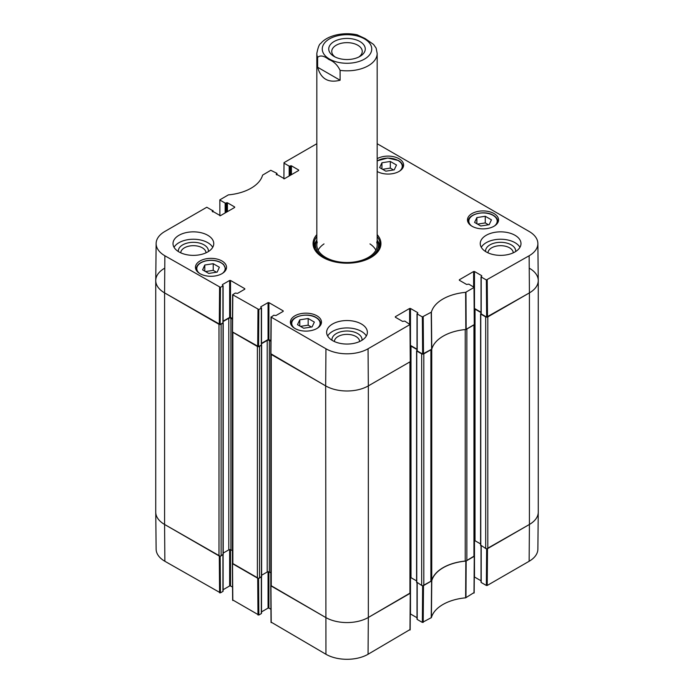 <?xml version="1.0" encoding="UTF-8"?>
<svg xmlns="http://www.w3.org/2000/svg" width="694" height="694" viewBox="0 0 694 694"><rect width="100%" height="100%" fill="white"/><g stroke="black" fill="none" stroke-linecap="round" stroke-linejoin="round"><path stroke-width="1.04" d="M473.95 556.493L466.854 560.587L466.854 329.008L473.95 324.913L473.95 556.493A1.509 0.868 -0 0 0 474.392 555.877L474.392 324.627M465.223 329.563L465.223 561.073A3.019 1.744 -0 0 0 466.854 560.587M465.223 561.073A40.738 23.518 -0 0 0 431.746 580.401L431.746 349.229M431.746 348.822A3.019 1.744 180 0 1 430.896 349.767L430.896 581.346A3.019 1.744 -0 0 0 431.746 580.401M430.896 581.346L423.808 585.441L423.808 353.862L430.896 349.767M422.811 354.113A1.509 0.868 180 0 1 421.674 353.862L421.674 585.441A1.509 0.868 -0 0 0 423.808 585.441M421.674 585.441L416.764 582.119M416.591 580.904L411.004 577.686A1.509 0.868 -0 0 0 410.38 577.469M409.937 593.448L368.332 617.469L368.332 385.89A30.172 17.419 180 0 1 325.668 385.89A30.172 17.419 0 0 0 368.332 385.89L409.937 361.869L409.937 593.448A1.509 0.868 -0 0 0 410.38 592.832L410.38 361.583M410.38 592.876L368.332 617.469A30.172 17.419 180 0 1 325.668 617.469L271.259 586.057L271.259 354.478L325.668 385.89L325.946 348.77L271.215 317.175L273.714 315.241L275.952 315.544L283.204 311.363M270.816 354.192L270.816 585.441A1.509 0.868 -0 0 0 271.259 586.057M270.816 572.871L269.341 572.021A1.509 0.868 -0 0 0 267.207 572.021L261.621 575.239M261.447 576.454L259.521 578.05L259.521 346.471A1.509 0.868 180 0 1 258.394 346.722M257.387 578.05L232.854 563.884L232.854 332.305L257.387 346.471L257.387 578.05A1.509 0.868 -0 0 0 259.521 578.05M232.412 332.018L232.412 563.268A1.509 0.868 -0 0 0 232.854 563.884M232.412 550.698L230.929 549.848A1.509 0.868 -0 0 0 228.803 549.848L223.216 553.066M223.034 554.28L221.117 555.877L221.117 324.298A1.509 0.868 180 0 1 219.989 324.549M220.44 287.359L222.93 285.919L222.93 322.875L220.154 324.48L220.44 287.359L164.86 255.765A29.781 17.194 180 0 1 156.133 243.507L155.742 280.454A30.172 17.419 0 0 0 164.582 292.885L218.983 324.298L218.983 555.877A1.509 0.868 -0 0 0 221.117 555.877M218.983 555.877L164.582 524.464A30.172 17.419 180 0 1 155.742 512.155L155.742 280.567A30.172 17.419 180 0 1 164.582 268.248M529.418 268.248A30.172 17.419 180 0 1 538.258 280.567L538.258 512.155A30.172 17.419 180 0 1 529.418 524.464L487.813 548.486L487.813 316.906L529.418 292.885A30.172 17.419 0 0 0 538.258 280.454L537.867 243.507A29.781 17.194 180 0 1 529.14 255.765L486.364 279.977L486.641 317.089L529.418 292.885L529.14 255.765M481.029 313.436L480.777 314.07L485.687 316.906L485.687 548.486A1.509 0.868 -0 0 0 487.813 548.486M485.687 548.486L480.777 545.163M480.595 543.949L475.017 540.73A1.509 0.868 -0 0 0 474.392 540.513M417.016 350.392L416.764 351.025L421.674 353.862M474.332 308.917A1.509 0.868 180 0 1 475.017 309.142L481.029 312.612M486.815 317.158A1.509 0.868 180 0 1 485.687 316.906M538.258 280.567A30.172 17.419 180 0 1 529.418 292.885L529.418 524.464L486.815 548.746M219.989 556.137L164.582 524.464L164.582 292.885A30.172 17.419 180 0 1 155.742 280.567M221.117 324.298L223.086 322.727M223.112 321.548L228.803 318.26A1.509 0.868 180 0 1 230.929 318.26L232.455 319.136M259.521 346.471L261.491 344.901M261.517 343.721L267.207 340.433A1.509 0.868 180 0 1 269.341 340.433L270.86 341.309M410.319 345.872A1.509 0.868 180 0 1 411.004 346.098L417.016 349.568M335.245 57.055A15.251 8.805 180 0 1 331.749 51.443A15.251 8.805 180 0 1 347 42.646A15.251 8.805 180 0 1 362.251 51.443A15.251 8.805 180 0 1 358.755 57.055M334.083 56.44A18.261 10.549 0 0 0 359.917 56.44A18.261 10.549 0 0 0 359.917 41.527A18.261 10.549 0 0 0 334.083 41.527A18.261 10.549 0 0 0 334.083 56.44L334.083 56.44M317.626 67.249L317.626 57.394C320.194 55.008 323.942 55.72 328.861 59.511C333.788 61.402 337.536 65.019 340.103 70.372L340.103 80.226L317.626 67.249C320.888 78.908 328.375 83.237 340.103 80.226M340.103 70.372A30.172 17.419 180 0 0 368.332 65.73A30.172 17.419 180 0 0 377.172 53.412L376.122 48.103L373.554 44.442L365.139 38.569L357.08 34.787M422.637 585.693L422.36 622.423L431.399 617.599A41.128 23.743 180 0 1 465.639 597.829L473.993 592.615M422.36 622.423L417.198 619.438L417.198 582.856M417.198 618.953L417.198 619.438M417.016 617.738L410.475 613.964L410.475 577.486M271.215 622.18L325.946 654.269A29.781 17.194 0 0 0 368.054 654.269L409.989 629.571M270.938 609.28L268.908 608.109L268.908 571.847M268.058 571.769L268.058 608.109L268.908 608.109M268.058 608.109L261.517 611.891M261.334 577.009L261.334 613.097M261.334 613.591L258.845 615.031L258.567 578.302M232.811 600.006L258.845 615.031M232.533 587.107L230.503 585.936L230.503 549.674M229.653 549.596L229.653 585.936L230.503 585.936M229.653 585.936L223.112 589.718M222.93 554.836L222.93 590.924M222.93 591.418L220.44 592.858L220.163 556.137M164.86 561.264L164.582 524.464A30.172 17.419 180 0 1 155.742 512.259L156.133 549.214A29.781 17.194 0 0 0 164.86 561.264L220.44 592.858M529.14 561.264A29.781 17.194 0 0 0 537.867 549.214L538.258 512.259A30.172 17.419 180 0 1 529.418 524.464L529.14 561.264L487.214 585.467L487.5 548.676M486.641 548.746L486.364 585.467L487.214 585.467M486.364 585.467L481.202 582.492L481.202 545.9M481.202 581.997L481.202 582.492M481.029 580.783L474.479 577.009L474.479 540.531M474.392 555.92L465.821 561.09A40.738 23.518 0 0 0 431.772 580.757L422.811 585.701M258.394 578.31L232.412 563.311M368.054 654.269L368.332 617.469A30.172 17.419 180 0 1 325.668 617.469L270.816 585.484M219.894 215.808L219.833 199.855L228.361 194.884A41.128 23.743 0 0 0 262.601 175.114L270.79 170.29L276.802 173.274L276.802 174.879M220.007 200.106L225.168 203.082L225.168 212.937M226.027 212.442L226.027 203.082L225.168 203.082M226.027 203.082L226.556 202.778L226.556 212.138M227.415 211.644L227.415 202.778L226.556 202.778M227.415 202.778L234.667 206.968M234.667 207.454L220.371 215.713L212.26 211.028L212.26 211.523M212.26 211.028L212.798 210.724L212.798 211.826M156.133 243.507A29.781 17.194 180 0 1 164.86 231.458L206.786 207.246L212.798 210.724M222.401 285.121L222.93 285.919M222.401 284.627L229.653 280.445L229.653 317.401L230.503 317.401L230.503 280.445L229.653 280.445M230.503 280.445L244.8 288.695M244.8 289.19L237.548 293.38L235.309 293.068L232.637 294.75L232.36 331.871L258.567 346.653L258.845 309.533L232.637 294.75M258.845 309.533L261.334 308.093L261.334 344.562M260.805 307.295L261.334 308.093M260.805 306.8L268.058 302.619L268.058 339.566L268.908 339.566L268.908 302.619L268.058 302.619M268.908 302.619L283.204 310.869M395.328 317.21L402.581 321.4L404.819 321.088L409.981 324.566L368.054 348.77A29.781 17.194 180 0 1 325.946 348.77M395.328 316.716L409.625 308.466L409.625 323.864M417.016 349.195L410.475 345.421L410.475 308.466L409.625 308.466M410.475 308.466L417.727 312.656M417.727 313.15L417.198 313.948L422.36 316.924L422.637 354.044L431.772 349.169A40.738 23.518 180 0 1 465.821 329.503L474.444 324.48L474.167 287.359L465.639 292.339A41.128 23.743 0 0 0 431.399 312.109L422.36 316.924M459.333 280.255L466.585 284.445L468.832 284.141L474.167 287.359M459.333 279.769L473.629 271.51L473.629 286.908M481.029 312.248L474.479 308.466L474.479 271.51L473.629 271.51M474.479 271.51L481.74 275.7M481.74 276.195L481.202 276.993L486.364 279.977M377.172 143.719L529.14 231.458A29.781 17.194 180 0 1 537.867 243.507M283.898 178.852L284.019 162.656L316.828 143.719M284.019 163.151L289.181 166.126L289.181 175.981M290.031 175.495L290.031 166.126L289.181 166.126M290.031 166.126L290.569 165.823L290.569 175.183M291.419 174.688L291.419 165.823L290.569 165.823M291.419 165.823L298.672 170.013M298.672 170.498L284.375 178.757L276.273 174.073L276.273 174.567M276.273 174.073L276.802 173.769M472.024 226.244A15.537 8.97 180 0 1 467.478 219.894A15.537 8.97 180 0 1 483.015 210.924A15.537 8.97 180 0 1 498.552 219.894A15.537 8.97 180 0 1 488.966 228.187A15.537 8.97 180 0 1 472.024 226.244M294.941 328.479A15.537 8.97 180 0 1 290.387 322.137A15.537 8.97 180 0 1 305.933 313.168A15.537 8.97 180 0 1 321.469 322.137A15.537 8.97 180 0 1 311.875 330.431A15.537 8.97 180 0 1 294.941 328.479M199.993 273.67A15.537 8.97 180 0 1 195.448 267.32A15.537 8.97 180 0 1 210.985 258.35A15.537 8.97 180 0 1 226.522 267.32A15.537 8.97 180 0 1 216.927 275.613A15.537 8.97 180 0 1 199.993 273.67M377.172 158.683A15.537 8.97 180 0 1 394.079 156.809A15.537 8.97 180 0 1 403.613 165.085A15.537 8.97 180 0 1 394.079 173.361A15.537 8.97 180 0 1 377.172 171.479M486.216 251.922A20.369 11.755 180 0 1 480.248 243.611A20.369 11.755 180 0 1 500.617 231.848A20.369 11.755 180 0 1 520.986 243.611A20.369 11.755 180 0 1 508.416 254.472A20.369 11.755 180 0 1 486.216 251.922M332.599 340.615A20.369 11.755 180 0 1 326.631 332.305A20.369 11.755 180 0 1 347 320.541A20.369 11.755 180 0 1 367.369 332.305A20.369 11.755 180 0 1 354.79 343.166A20.369 11.755 180 0 1 332.599 340.615M178.983 251.922A20.369 11.755 180 0 1 173.014 243.611A20.369 11.755 180 0 1 193.383 231.848A20.369 11.755 180 0 1 213.752 243.611A20.369 11.755 180 0 1 201.173 254.472A20.369 11.755 180 0 1 178.983 251.922M316.828 234.633A33.945 19.597 0 0 0 322.996 257.465A33.945 19.597 0 0 0 371.004 257.465A33.945 19.597 0 0 0 377.172 234.633M379.644 167.61L381.926 162.769L390.314 161.45L396.5 165.016L394.218 169.865L385.829 171.175L379.644 167.61M208.738 273.419L202.596 269.871L204.791 265.013L213.223 263.694L219.373 267.242L217.179 272.1L208.738 273.419M297.5 324.662L299.782 319.821L308.171 318.503L314.356 322.077L312.074 326.917L303.686 328.236L297.5 324.662M474.592 222.427L476.873 217.578L485.262 216.268L491.439 219.833L489.166 224.683L480.777 225.992L474.592 222.427M486.641 317.089L481.202 313.948L481.202 276.993M481.202 313.454L481.202 313.948M422.637 354.044L417.198 350.904L417.198 313.948M417.198 350.409L417.198 350.904M368.054 348.77L368.332 385.89L410.258 361.678L410.163 324.315M270.938 353.801L325.668 385.89L325.946 654.269M270.86 340.693L268.908 339.566M268.058 339.566L261.517 343.348M261.334 345.048L258.567 346.653M232.455 318.52L230.503 317.401M229.653 317.401L223.112 321.175M222.93 322.875L222.93 322.389M164.86 255.765L164.582 292.885L220.154 324.48M381.926 162.769L381.926 168.928M393.55 169.969L390.314 168.104L382.594 169.31M390.314 161.45L390.314 168.104M476.873 217.578L476.873 223.737M488.489 224.787L485.262 222.921L477.541 224.127M485.262 216.268L485.262 222.921M299.782 319.821L299.782 325.98M311.406 327.021L308.171 325.156L300.45 326.371M308.171 318.503L308.171 325.156M216.459 272.213L213.223 270.339L205.511 271.554M213.223 263.694L213.223 270.339M204.791 265.013L204.791 271.137M316.438 240.792A33.043 19.076 0 0 0 314.113 246.197M379.887 246.197A33.043 19.076 0 0 0 377.562 240.792M316.828 239.977A31.473 18.174 0 0 0 316.022 241.937A31.473 18.174 0 0 0 334.959 261.933M359.041 261.933A31.473 18.174 0 0 0 377.978 241.937A31.473 18.174 0 0 0 377.172 239.977M317.297 242.015A30.172 17.419 0 0 0 347 262.506A30.172 17.419 0 0 0 376.703 242.015M324.02 243.915A30.172 17.419 0 0 0 318.13 250.144M375.87 250.144A30.172 17.419 0 0 0 369.98 243.915M515.642 251.549A15.051 8.692 0 0 0 511.261 244.861A15.051 8.692 0 0 0 494.423 243.082A15.051 8.692 0 0 0 485.6 251.549M487.986 252.833A12.639 7.296 180 0 1 495.898 246.205A12.639 7.296 180 0 1 509.552 247.81A12.639 7.296 180 0 1 513.256 252.833M519.953 247.307A20.369 11.755 0 0 0 500.617 239.239A20.369 11.755 0 0 0 481.28 247.307M208.4 251.549A15.051 8.692 0 0 0 204.027 244.861A15.051 8.692 0 0 0 187.18 243.082A15.051 8.692 0 0 0 178.358 251.549M180.744 252.833A12.639 7.296 180 0 1 188.655 246.205A12.639 7.296 180 0 1 202.318 247.81A12.639 7.296 180 0 1 206.014 252.833M212.72 247.307A20.369 11.755 0 0 0 193.383 239.239A20.369 11.755 0 0 0 174.047 247.307M362.016 340.242A15.051 8.692 0 0 0 357.644 333.545A15.051 8.692 0 0 0 340.806 331.775A15.051 8.692 0 0 0 331.984 340.242M334.369 341.526A12.639 7.296 180 0 1 342.272 334.898A12.639 7.296 180 0 1 355.935 336.503A12.639 7.296 180 0 1 359.631 341.526M366.337 336A20.369 11.755 0 0 0 347 327.932A20.369 11.755 0 0 0 327.663 336M377.172 236.576A33.043 19.076 180 0 1 380.043 244.349A33.043 19.076 180 0 1 370.683 257.656M323.317 257.656A33.043 19.076 180 0 1 313.957 244.349A33.043 19.076 180 0 1 316.828 236.576M416.764 582.613L416.764 351.025M223.034 554.775L223.034 323.187M261.447 576.948L261.447 345.36M269.341 572.021L269.341 340.433M267.207 572.021L267.207 340.433M228.803 549.848L228.803 318.26M230.929 549.848L230.929 318.26M480.777 545.658L480.777 314.07M411.004 577.686L411.004 346.098M475.017 540.73L475.017 309.142M364.497 59.085A24.741 14.288 180 0 1 326.588 57.055A24.741 14.288 180 0 1 337.015 35.915A24.741 14.288 180 0 1 371.09 45.717A24.741 14.288 180 0 1 364.497 59.085M317.626 57.394A30.172 17.419 180 0 1 316.828 53.412L316.828 245.086M465.821 561.09L465.639 597.829M465.969 597.734L466.16 560.995M431.399 617.599L431.772 580.757M431.599 580.947L431.226 617.79M474.271 556.31L473.993 593.101M423.21 622.423L423.487 585.632M410.258 593.266L409.981 630.057M271.215 622.665L270.938 585.875M257.708 578.241L257.986 615.031M219.304 556.067L219.582 592.858M232.811 600.492L232.533 563.702M377.172 161.077A14.184 8.189 180 0 1 398.096 160.522A14.184 8.189 180 0 1 399.501 171.158M199.551 273.401A14.184 8.189 180 0 1 207.263 260.658A14.184 8.189 180 0 1 222.679 263.92A14.184 8.189 180 0 1 222.418 273.401M294.499 328.219A14.184 8.189 180 0 1 296.694 317.158A14.184 8.189 180 0 1 315.952 317.583A14.184 8.189 180 0 1 317.358 328.219M471.582 225.975A14.184 8.189 180 0 1 473.776 214.914A14.184 8.189 180 0 1 493.044 215.34A14.184 8.189 180 0 1 494.449 225.975M402.667 168.156A14.782 8.536 0 0 0 402.858 166.803C402.789 164.322 401.306 162.222 398.399 160.496L387.66 158.015L377.172 160.843M497.615 222.974A14.782 8.536 0 0 0 497.798 221.62C497.737 219.139 496.253 217.04 493.347 215.314C484.82 209.866 467.548 214.073 468.233 221.62A14.782 8.536 0 0 0 468.415 222.974M320.524 325.208A14.782 8.536 0 0 0 320.715 323.864C320.645 321.383 319.162 319.275 316.256 317.548C307.728 312.109 290.465 316.317 291.142 323.864A14.782 8.536 0 0 0 291.333 325.208M225.585 270.4A14.782 8.536 0 0 0 225.767 269.046L223.503 264.345L220.25 262.176C216.337 260.415 211.974 259.868 207.176 260.554C200.297 261.881 196.636 264.709 196.202 269.046A14.782 8.536 0 0 0 196.385 270.4M316.212 241.356A32.896 18.99 0 0 0 314.2 246.639M379.8 246.639A32.896 18.99 0 0 0 377.788 241.356M316.022 241.937L315.276 244.34A32.236 18.608 0 0 0 314.816 248.669M379.184 248.669A32.236 18.608 0 0 0 378.724 244.34L377.978 241.937M466.16 329.407L465.969 292.243M465.639 292.339L465.821 329.503M473.993 287.611L474.271 324.723M431.772 349.169L431.399 312.109M431.226 312.3L431.599 349.36M423.487 354.044L423.21 316.924M219.582 287.359L219.304 324.48M232.533 332.114L232.811 295.002M270.938 354.287L271.215 317.175M257.986 309.533L257.708 346.653M409.981 324.566L410.258 361.678M487.5 317.089L487.214 279.977M261.621 576.697L261.621 345.109M223.216 554.523L223.216 322.944M416.591 582.361L416.591 350.782M480.595 545.406L480.595 313.827M357.15 34.804C341.838 31.542 326.57 36.166 320.793 43.444C319.353 43.974 318.034 47.296 316.828 53.412M377.172 53.412L377.172 245.086M474.167 592.858L474.444 556.067M481.029 545.796L481.029 582.24M417.016 582.752L417.016 619.195M410.163 629.814L410.44 593.023M270.764 585.632L271.042 622.423M261.517 576.896L261.517 613.349M223.112 554.723L223.112 591.175M232.36 563.459L232.637 600.249M402.858 166.803L402.858 167.844M468.233 221.62L468.233 222.661M497.798 221.62L497.798 222.661M291.142 323.864L291.142 324.896M320.715 323.864L320.715 324.896M196.202 269.046L196.202 270.087M225.767 269.046L225.767 270.087M276.984 174.975L276.984 173.517M212.971 211.93L212.971 210.473M223.112 322.632L223.112 285.676M271.042 316.924L270.764 354.044M261.517 344.805L261.517 307.85M417.016 350.652L417.016 313.697M481.029 313.705L481.029 276.75"/></g></svg>
